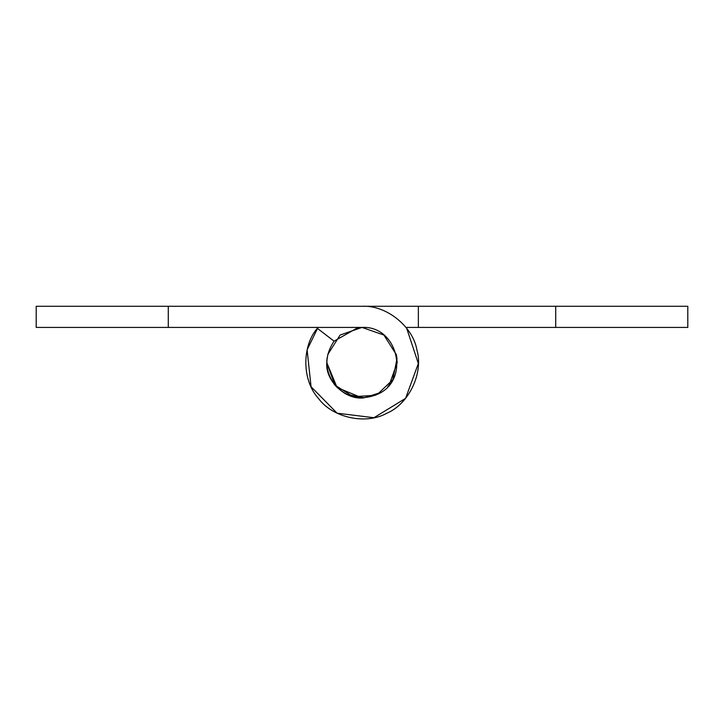 <?xml version="1.0" encoding="UTF-8"?>
<svg xmlns="http://www.w3.org/2000/svg" width="724" height="724" viewBox="0 0 724 724"><rect width="100%" height="100%" fill="white"/><g stroke="black" fill="none" stroke-linecap="round" stroke-linejoin="round"><path stroke-width="1.09" d="M357.846 327.664L362 327.42C397.938 325.411 410.689 380.154 377.566 394.236C361.176 400.924 346.914 397.838 334.76 384.969C324.524 370.525 324.298 355.927 334.072 341.176L357.846 327.664L362 327.42L356.407 327.863M397.223 362.579L389.241 384.969L387.774 386.652L389.241 384.969L397.223 362.634L396.164 354.054M380.634 392.526L364.154 397.793L362 397.856L337.094 387.539L326.777 362.634L327.13 357.674M364.154 397.793L346.434 394.236L344.778 393.358L346.434 394.236L364.154 397.793C346.407 400.689 325.058 381.023 326.777 362.634L334.76 384.969L353.149 396.725L375.195 395.295L377.566 394.236L392.788 379.738L397.005 358.742M327.701 354.642L340.099 335.049L362 327.42L36.2 327.42L168.285 327.42L168.285 306.279L36.2 306.279L418.354 306.279L418.354 327.42L687.8 327.42L475.587 327.42M551.426 327.42L524.9 327.42M318.008 327.42L307.112 349.855L311.067 386.752L337.094 413.187L373.928 417.721L405.585 398.363L418.345 363.52L406.68 328.298M326.913 359.602L326.777 362.634M418.354 327.42L405.992 327.42M555.715 327.42L555.715 306.279L687.8 306.279L418.354 306.279M248.088 327.42L149.787 327.42M146.375 327.42L119.849 327.42M396.933 358.118L396.299 354.642L383.901 335.049L362 327.42M334.072 341.176L317.32 328.298C301.582 346.443 302.125 380.715 318.415 398.363C332.524 417.802 366.027 425.06 386.906 413.187C409.042 403.865 423.703 372.878 416.888 349.855C412.825 326.18 385.973 304.867 362 306.279M687.8 306.279L687.8 327.42M36.2 306.279L36.2 327.42"/></g></svg>
